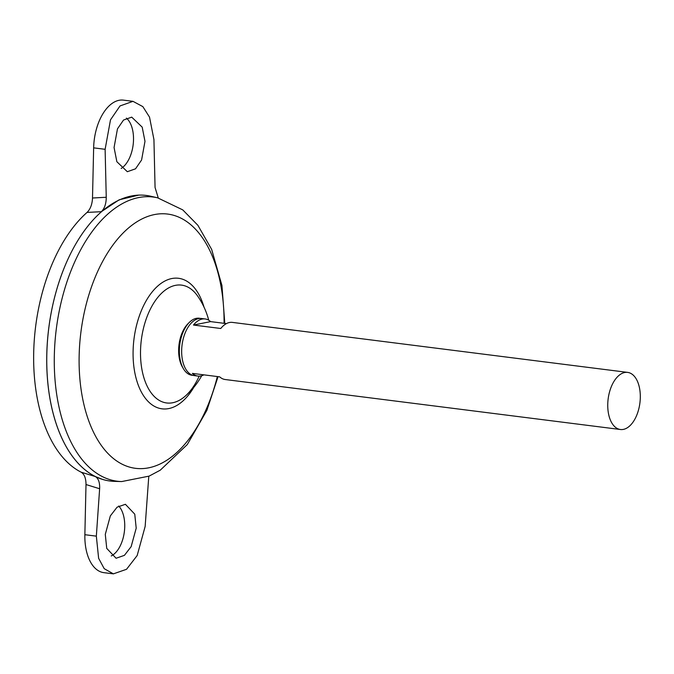 <?xml version="1.0" encoding="UTF-8"?>
<svg xmlns="http://www.w3.org/2000/svg" width="674" height="674" viewBox="0 0 674 674"><rect width="100%" height="100%" fill="white"/><g stroke="black" fill="none" stroke-linecap="round" stroke-linejoin="round"><path stroke-width="1.01" d="M193.017 375.351A28.746 15.982 -82.8 0 1 183.421 368.737A28.746 15.982 -82.8 0 1 179.36 350.008A28.746 15.982 -82.8 0 1 189.276 322.442A28.746 15.982 -82.8 0 1 200.22 318.431M183.421 368.737L182.435 367.069A26.85 14.929 -82.8 0 1 178.644 349.57A26.85 14.929 -82.8 0 1 187.903 323.815L189.276 322.442M126.4 118.102A27.348 15.207 -82.8 0 1 133.511 139.889A27.348 15.207 -82.8 0 1 121.177 168.458M144.986 141.338L142.189 127.133L131.725 117.141L123.519 120.048L117.47 128.852L114.066 147.513L116.863 161.718L127.327 171.71L135.541 168.803L141.582 159.999L144.986 141.338M111.252 555.949A27.348 15.207 97.2 0 0 124.732 526.731A27.348 15.207 97.2 0 0 118.734 506.006M105.287 534.364L110.342 515.905L117.082 507.185L125.406 504.295L134.758 514.152L136.207 528.18L131.152 546.631L124.412 555.351L116.088 558.249L106.736 548.392L105.287 534.364M203.885 374.854A28.788 16.008 -82.8 0 1 197.878 376.067L194.323 375.612A28.788 16.008 -82.8 0 1 181.66 350.312A28.788 16.008 -82.8 0 1 201.543 318.499L205.107 318.945A28.788 16.008 -82.8 0 1 210.617 321.616L226.405 323.613M197.878 376.067A28.788 16.008 -82.8 0 1 192.376 373.396L219.673 376.85A28.788 16.008 97.2 0 0 225.183 379.521L620.417 429.507A28.788 16.008 -82.8 0 1 607.754 404.206A28.788 16.008 -82.8 0 1 627.637 372.393A28.788 16.008 -82.8 0 1 640.3 397.702A28.788 16.008 -82.8 0 1 620.417 429.507M61.629 437.645A143.907 80.012 -82.8 0 1 46.801 354.482A143.933 80.029 -82.8 0 1 138.659 195.123A143.933 80.029 -82.8 0 1 146.216 195.435M114.479 481.362A143.933 80.029 -82.8 0 1 46.809 354.49A143.933 80.029 -82.8 0 1 150.555 196.201L157.564 197.802A143.225 79.633 -82.8 0 0 54.333 355.308A143.225 79.633 -82.8 0 0 121.674 481.565L114.479 481.362M199.192 376.134A59.396 33.026 -82.8 0 1 185.013 396.329A59.396 33.026 -82.8 0 1 172.771 402.732A59.396 33.026 -82.8 0 1 140.529 350.75A59.396 33.026 -82.8 0 1 175.434 285.355A59.396 33.026 -82.8 0 1 197.684 296.122L197.684 296.122A75.581 75.581 0 0 1 208.729 320.217M185.013 396.329L185.013 396.329A75.581 75.581 0 0 0 201.703 375.738M110.098 481.025A143.933 80.029 -82.8 0 1 102.701 479.45A143.933 80.029 -82.8 0 1 46.784 354.49A143.907 80.012 -82.8 0 1 88.479 225.377M148.786 476.257L145.154 526.394L137.176 555.528L126.535 569.294L113.384 573.86L104.209 568.671L98.623 558.299L96.34 536.15L99.634 488.743L86.002 484.539C85.994 478.279 84.376 474.159 81.15 472.188A141.464 78.656 -82.8 0 1 33.7 352.376A141.464 78.656 -82.8 0 1 87.047 212.428C90.383 209.167 92.203 204.357 92.507 198.013L93.644 147.85A43.178 24.011 -82.8 0 1 123.468 100.14L132.997 101.344L120.031 105.936L110.494 119.846L105.119 149.308L106.248 197.263C106.231 203.624 104.605 208.435 101.361 211.687L119.163 199.807L138.659 195.123M81.15 472.188L95.346 476.56C98.463 478.439 99.895 482.5 99.634 488.743M102.515 479.391L95.346 476.56M101.361 211.687L87.047 212.428M86.002 484.539L84.865 534.701A43.178 24.011 97.2 0 0 103.855 572.656L113.384 573.86M627.637 372.393L232.404 322.399A28.788 16.008 97.2 0 0 220.769 328.491L193.472 325.045A28.788 16.008 -82.8 0 1 205.107 318.945M210.617 321.616L193.472 325.045M158.264 197.962L155.062 187.507L153.933 139.552L149.518 117.124L142.846 106.618L132.997 101.344M217.34 376.555A128.144 71.25 -82.8 0 1 134.556 468.194A128.144 71.25 -82.8 0 1 79.153 355.67A128.144 71.25 -82.8 0 1 153.487 214.779A128.144 71.25 -82.8 0 1 224.071 323.318M193.842 387.289A65.791 36.581 -82.8 0 1 153.68 405.891A65.791 36.581 -82.8 0 1 133.098 350.994A65.791 36.581 -82.8 0 1 162.923 282.153A65.791 36.581 -82.8 0 1 203.995 307.074M96.34 536.15L84.865 534.701M92.507 198.013L106.248 197.263M105.119 149.308L93.644 147.85M121.674 481.565L149.106 476.122L160.252 470.191L187.305 444.537L206.859 410.382L218.056 376.648M224.796 323.41L221.94 285.473L211.644 249.372L197.878 225.284L182.764 209.892L157.564 197.802"/></g></svg>
